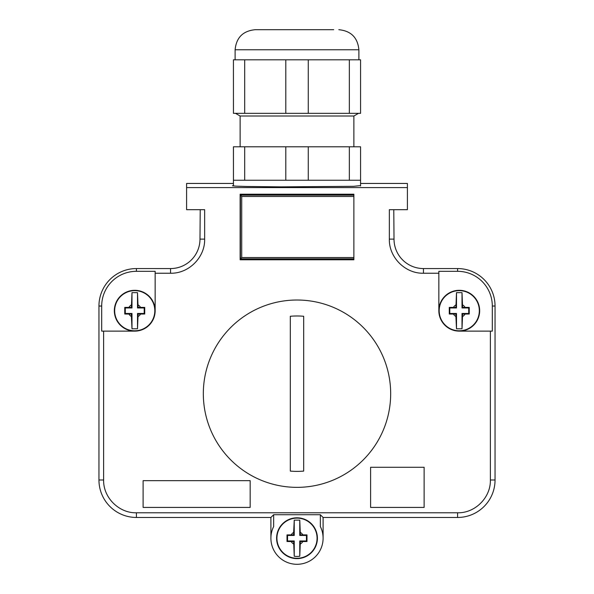 <?xml version="1.0" encoding="UTF-8"?>
<svg xmlns="http://www.w3.org/2000/svg" width="594" height="594" viewBox="0 0 594 594"><rect width="100%" height="100%" fill="white"/><g stroke="black" fill="none" stroke-linecap="round" stroke-linejoin="round"><path stroke-width="0.89" d="M353.876 196.48L241.721 196.48L240.125 194.891L353.876 194.891M353.876 259.118L240.125 259.118L241.721 257.529L241.721 196.48M349.346 180.242L349.346 146.792L360.573 146.792L360.573 180.242L244.691 180.242L244.691 146.792L233.449 146.792L233.449 180.242L233.427 146.792M244.691 180.242L233.435 180.242L233.435 185.981M285.796 180.242L285.796 146.792L244.691 146.792M349.346 146.792L285.796 146.792M308.271 180.242L308.271 146.792M353.876 146.792L353.876 116.016L240.125 116.016L240.125 146.792M233.449 59.808L360.573 59.808L360.573 113.335L233.449 113.335L233.427 59.808L233.449 113.335M349.346 59.808L349.346 113.335M244.691 59.808L244.691 113.335M285.796 59.808L285.796 113.335M308.271 59.808L308.271 113.335M333.464 29.7L264.991 29.7M333.709 29.7L255.182 29.7L333.709 29.7M457.58 512.793L457.58 517.463A37.467 37.467 0 0 0 495.047 479.997L495.047 306.036A37.467 37.467 0 0 0 457.58 268.562L423.455 268.562A29.44 29.44 0 0 1 394.015 239.122L389.345 239.122C388.877 257.351 405.227 273.708 423.455 273.233L438.847 273.233L438.847 310.714A20.404 20.404 0 0 0 459.251 331.125L490.377 331.125L490.377 479.997C490.83 497.52 475.103 513.246 457.58 512.793L136.42 512.793C118.897 513.246 103.17 497.52 103.623 479.997L103.623 331.125L134.749 331.125A20.404 20.404 0 0 0 155.153 310.714A20.404 20.404 0 0 0 134.749 290.31A20.404 20.404 0 0 0 114.338 310.714A20.404 20.404 0 0 0 134.749 331.125M389.345 239.122L389.345 209.682L407.402 209.682L407.402 183.449L360.565 183.449M200.223 209.682L199.985 239.122A29.44 29.44 0 0 1 170.545 268.562L170.545 273.233C188.773 273.708 205.123 257.351 204.655 239.122L204.655 209.682L186.598 209.682L186.598 187.593L407.402 187.593M170.545 273.233L155.153 273.233L155.153 310.714M240.125 259.793L240.125 194.223L353.876 194.223L353.876 259.793L240.125 259.793M143.109 480.665L143.109 507.425L250.163 507.425L250.163 480.665L143.109 480.665M424.123 467.285L370.597 467.285L370.597 507.425L424.123 507.425L424.123 467.285M360.565 185.588L353.645 186.323L281.029 186.872L246.02 186.471L235.937 186.145L232.454 185.781L233.435 185.588M297 517.797A20.404 20.404 0 0 0 276.596 538.209A20.404 20.404 0 0 0 297 558.612A20.404 20.404 0 0 0 317.404 538.209A20.404 20.404 0 0 0 297 517.797M459.251 331.125A20.404 20.404 0 0 0 479.662 310.714A20.404 20.404 0 0 0 459.251 290.31A20.404 20.404 0 0 0 438.847 310.714M233.435 183.449L186.598 183.449L186.598 187.593M155.153 273.233L155.153 271.31L136.42 271.31L136.42 268.562A37.467 37.467 0 0 0 98.953 306.036L98.953 479.997A37.467 37.467 0 0 0 136.42 517.463L270.909 517.463L273.648 514.716L273.648 526.559A26.091 26.091 0 0 0 297 564.3A26.091 26.091 0 0 0 320.352 526.559L320.352 514.716L273.648 514.716M103.623 331.125L101.693 331.125L101.693 306.036A34.727 34.727 0 0 1 136.42 271.31M490.377 331.125L492.307 331.125L492.307 306.036A34.727 34.727 0 0 0 457.58 271.31L457.58 268.562M438.847 273.233L438.847 271.31L457.58 271.31M393.777 209.682L394.015 239.122M170.545 268.562L136.42 268.562M270.909 538.209L270.909 517.463M271.547 532.454L271.822 531.348M272.483 529.276L272.98 528.014M322.401 532.217L322.178 531.348M321.517 529.276L321.02 528.014M323.091 538.209L323.091 517.463L320.352 514.716M457.58 517.463L323.091 517.463M297 558.278A20.07 20.07 0 0 1 276.93 538.209A20.07 20.07 0 0 1 297 518.131A20.07 20.07 0 0 1 317.07 538.209A20.07 20.07 0 0 1 297 558.278M293.651 544A6.69 6.69 0 0 1 291.209 541.55L287.013 541.505L287.548 540.963L294.238 540.963L293.651 541.55L294.238 556.274L297 556.489L299.762 556.274L299.762 540.963L306.452 540.963L306.452 535.446L299.762 535.446L299.762 520.136L294.238 520.136L294.238 535.446L287.548 535.446L287.548 540.963M291.209 534.86A6.69 6.69 0 0 1 293.651 532.41L293.651 534.86L287.013 534.912L287.013 541.505M293.651 532.41L294.238 520.136M299.762 520.136L300.349 534.86L306.987 534.912L306.987 541.505L306.452 540.963M299.762 540.963L300.349 541.55L306.987 541.505M300.349 541.55L299.762 556.274M291.209 541.55L293.651 541.55M287.013 534.912L287.548 535.446M293.651 534.86L294.238 535.446M294.238 556.274L294.238 540.963M300.349 534.86L299.762 535.446M306.987 534.912L306.452 535.446M134.749 290.644A20.07 20.07 0 0 1 154.819 310.714A20.07 20.07 0 0 1 134.749 330.791A20.07 20.07 0 0 1 114.672 310.714A20.07 20.07 0 0 1 134.749 290.644M137.504 292.649L138.09 307.373L144.736 307.417L144.736 314.011L144.201 313.476L144.201 307.959L137.504 307.959L137.504 292.649L131.987 292.649L131.4 307.373L131.987 307.959L131.987 292.649M144.201 313.476L137.504 313.476L138.09 314.063L144.736 314.011M138.09 314.063L137.504 328.786L131.987 328.786L131.987 313.476L125.297 313.476L125.297 307.959L131.987 307.959M128.95 314.063L131.4 314.063L131.4 316.513A6.69 6.69 0 0 1 128.95 314.063L124.762 314.011L124.762 307.417L125.297 307.959M131.4 307.373L124.762 307.417M131.4 316.513L131.987 328.786M138.09 307.373L137.504 307.959M144.736 307.417L144.201 307.959M137.504 313.476L137.504 328.786M131.4 314.063L131.987 313.476M124.762 314.011L125.297 313.476M459.251 290.644A20.07 20.07 0 0 1 479.328 310.714A20.07 20.07 0 0 1 459.251 330.791A20.07 20.07 0 0 1 439.181 310.714A20.07 20.07 0 0 1 459.251 290.644M462.013 292.649L462.6 307.373L469.238 307.417L469.238 314.011L468.703 313.476L468.703 307.959L462.013 307.959L462.013 292.649L456.496 292.649L455.91 307.373L456.496 307.959L456.496 292.649M468.703 313.476L462.013 313.476L462.6 314.063L469.238 314.011M462.6 314.063L462.013 328.786L456.496 328.786L456.496 313.476L449.799 313.476L449.799 307.959L456.496 307.959M453.46 314.063L455.91 314.063L455.91 316.513A6.69 6.69 0 0 1 453.46 314.063L449.264 314.011L449.264 307.417L449.799 307.959M455.91 307.373L449.264 307.417M455.91 316.513L456.496 328.786M462.6 307.373L462.013 307.959M469.238 307.417L468.703 307.959M462.013 313.476L462.013 328.786M455.91 314.063L456.496 313.476M449.264 314.011L449.799 313.476M390.674 393.681A93.674 93.674 0 0 0 297 300.015A93.674 93.674 0 0 0 203.326 393.681A93.674 93.674 0 0 0 297 487.355A93.674 93.674 0 0 0 390.674 393.681A93.674 93.674 0 0 0 297 300.015A93.674 93.674 0 0 0 203.326 393.681M290.31 316.268L290.31 471.094A77.703 77.703 0 0 0 303.69 471.094L303.69 316.268A77.703 77.703 0 0 0 290.31 316.268L290.31 322.037M290.31 352.65L290.31 371.161M290.31 381.422L290.31 393.681M290.31 397.468L290.31 404.521M290.31 423.173L290.31 434.541M290.31 467.411L290.31 471.094M303.69 471.094L303.69 465.332M303.69 434.711L303.69 416.208M303.69 405.947L303.69 393.681M303.69 389.902L303.69 382.848M303.69 364.189L303.69 352.821M303.69 319.958L303.69 316.268M353.876 258.843L240.407 258.843L240.407 195.166L353.876 195.166M353.876 257.529L241.721 257.529M338.818 29.7C351.009 30.888 357.699 37.578 358.887 49.77L235.113 49.77C236.301 37.578 242.991 30.888 255.182 29.7M204.655 239.122L199.985 239.122M101.693 306.036L98.953 306.036M103.623 479.997L98.953 479.997M136.42 512.793L136.42 517.463M490.377 479.997L495.047 479.997M492.307 306.036L495.047 306.036M423.455 273.233L423.455 268.562M300.349 532.41A6.69 6.69 0 0 1 302.792 534.86M302.792 541.55A6.69 6.69 0 0 1 300.349 544M138.09 304.922A6.69 6.69 0 0 1 140.54 307.373M140.54 314.063A6.69 6.69 0 0 1 138.09 316.513M128.95 307.373A6.69 6.69 0 0 1 131.4 304.922M462.6 304.922A6.69 6.69 0 0 1 465.05 307.373M465.05 314.063A6.69 6.69 0 0 1 462.6 316.513M453.46 307.373A6.69 6.69 0 0 1 455.91 304.922M360.565 180.242L360.565 185.981M353.876 116.016L358.509 113.335M240.125 116.016L235.491 113.335M358.887 49.77L358.887 59.808M235.113 49.77L235.113 59.808"/></g></svg>
